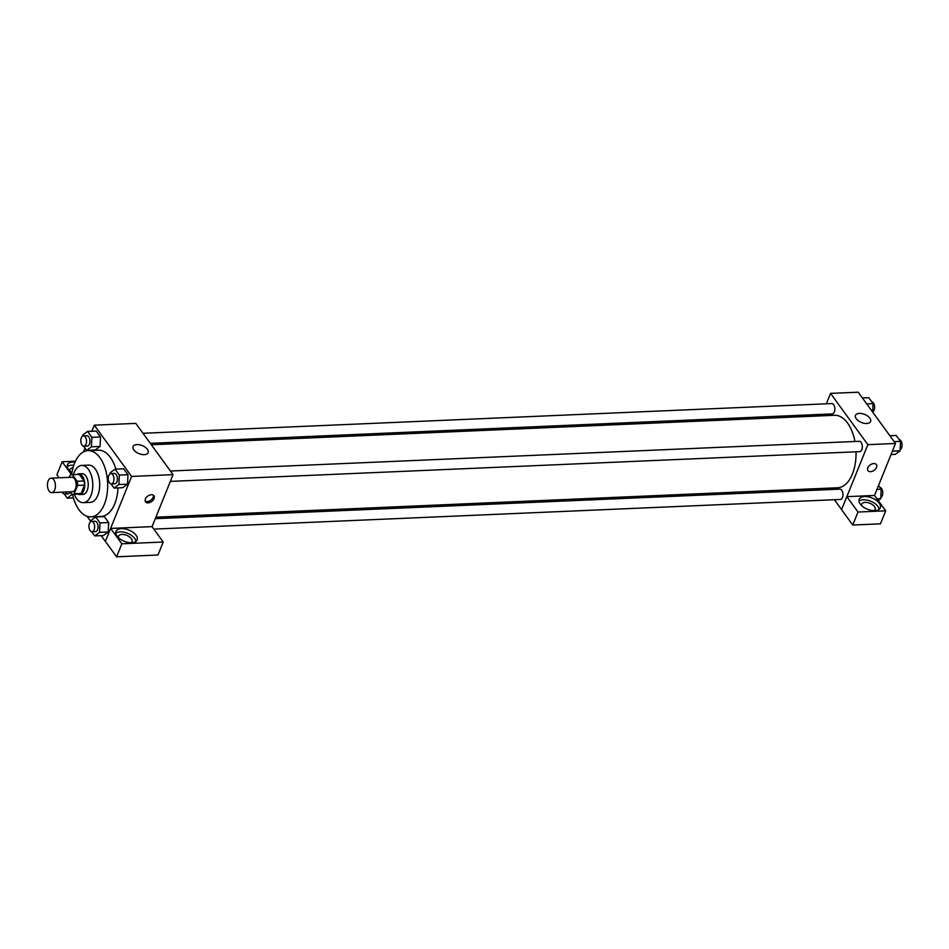 <?xml version="1.0" encoding="UTF-8"?>
<svg xmlns="http://www.w3.org/2000/svg" width="949" height="949" viewBox="0 0 949 949"><rect width="100%" height="100%" fill="white"/><g stroke="black" fill="none" stroke-linecap="round" stroke-linejoin="round"><path stroke-width="1.42" d="M54.698 489.874A7.248 3.986 87.5 0 1 51.744 492.626A7.248 3.986 87.5 0 1 47.45 485.556A7.248 3.986 87.5 0 1 51.116 478.142A7.248 3.986 87.5 0 1 54.9 482.151A7.248 3.986 87.5 0 1 54.698 489.874M51.116 478.142L71.851 477.252A7.248 3.986 87.5 0 1 75.635 481.25A7.248 3.986 87.5 0 1 75.434 488.972A7.248 3.986 87.5 0 1 72.48 491.724L51.744 492.626M71.744 474.654L78.66 474.358A9.834 5.409 87.5 0 1 79.313 474.405L84.105 480.977L77.189 481.273L72.397 474.702A9.834 5.409 87.5 0 0 71.744 474.654A9.834 5.409 87.5 0 0 70.119 475.2L69.241 477.359M66.703 491.973A5.172 2.847 87.5 0 1 66.667 492.068A5.172 2.847 87.5 0 1 64.556 494.038L68.02 493.883A5.172 2.847 87.5 0 0 70.119 491.914A5.172 2.847 87.5 0 0 70.155 491.831L71.934 494.275A9.834 5.409 87.5 0 0 72.599 494.322A9.834 5.409 87.5 0 0 74.212 493.788L77.581 485.449A9.834 5.409 87.5 0 0 77.189 481.273M74.212 493.788L81.128 493.48L84.497 485.153L77.581 485.449M81.128 493.48A9.834 5.409 87.5 0 1 79.502 494.026L72.599 494.322M84.105 480.977A9.834 5.409 87.5 0 1 84.497 485.153M77.735 494.097A10.356 5.694 -92.5 0 0 79.526 494.536A10.356 5.694 -92.5 0 0 84.769 483.943A10.356 5.694 -92.5 0 0 78.637 473.848A10.356 5.694 -92.5 0 0 76.893 474.441M78.637 473.848L82.089 473.693A10.356 5.694 87.5 0 1 87.498 479.423A10.356 5.694 87.5 0 1 87.201 490.455A10.356 5.694 87.5 0 1 82.99 494.382L79.526 494.536M79.313 474.405L72.397 474.702M74.271 494.251A18.636 10.237 -92.5 0 0 76.632 498.664A18.636 10.237 -92.5 0 0 83.346 502.662A18.636 10.237 -92.5 0 0 92.765 483.599A18.636 10.237 -92.5 0 0 81.733 465.425A18.636 10.237 -92.5 0 0 73.429 474.583M83.346 502.662L90.25 502.365A18.636 10.237 -92.5 0 0 99.681 483.302A18.636 10.237 -92.5 0 0 88.648 465.129L81.733 465.425M72.504 494.322A33.132 18.209 -92.5 0 0 78.945 509.732A33.132 18.209 -92.5 0 0 90.879 516.837A33.132 18.209 -92.5 0 0 107.64 482.958A33.132 18.209 -92.5 0 0 88.02 450.645A33.132 18.209 -92.5 0 0 71.661 474.666M88.02 450.645L98.388 450.194A33.132 18.209 87.5 0 1 115.861 469.126M117.996 487.916A33.132 18.209 87.5 0 1 114.746 503.8A33.132 18.209 87.5 0 1 101.246 516.398L90.879 516.837M87.047 516.28L90.89 521.547M101.128 535.627L105.351 541.416L131.603 476.434L94.295 425.176L91.839 431.249M85.03 448.118L83.5 451.902M91.756 531.76L94.77 535.912L103.417 535.533L108.198 531.998L108.66 522.531L104.354 516.612L95.719 516.991L90.938 520.527L90.879 521.606M83.631 446.196L86.644 450.348L95.28 449.968L100.06 446.433L100.535 436.979L96.229 431.06L87.581 431.427L82.812 434.974L82.753 436.054M111.08 483.931L114.094 488.083L122.741 487.703L127.522 484.168L127.985 474.714L123.678 468.794L115.043 469.162L110.262 472.697L110.203 473.776M152.054 526.683L173.074 474.642L135.778 423.384L94.295 425.176M71.958 472.602A11.388 6.074 -158 0 1 68.565 469.435A11.388 6.074 -158 0 1 67.509 464.749A11.388 6.074 -158 0 1 75.042 462.044M71.543 474.678L62.16 461.772L75.434 461.202M73.773 465.295A11.388 6.074 22 0 0 67.308 466.564M69.965 471.001A7.248 3.867 -158 0 1 70.036 469.553A7.248 3.867 -158 0 1 73.002 467.821M62.16 461.772L56.904 474.773L59.111 477.798M133.809 449.909A8.138 4.342 -158 0 1 133.05 446.564A8.138 4.342 -158 0 1 142.231 445.591A8.138 4.342 -158 0 1 148.151 452.661A8.138 4.342 -158 0 1 141.686 454.441A8.138 4.342 -158 0 1 133.809 449.909M173.074 474.642L131.603 476.434M148.091 502.863A5.172 3.333 -36 0 1 145.553 501.843A5.172 3.333 -36 0 1 147.771 496.102A5.172 3.333 -36 0 1 153.916 495.758A5.172 3.333 -36 0 1 153.121 500.147A5.172 3.333 -36 0 1 148.091 502.863M110.653 528.427L121.84 543.801L163.216 542.021L152.018 526.636L110.653 528.427L105.351 541.416M145.197 501.108A5.172 3.333 144 0 0 147.154 501.57A5.172 3.333 144 0 0 151.781 499.316A5.172 3.333 144 0 0 153.335 495.2M117.059 536.078A11.388 6.074 -158 0 1 116.003 531.404A11.388 6.074 -158 0 1 128.839 530.04A11.388 6.074 -158 0 1 137.119 539.934A11.388 6.074 -158 0 1 128.079 542.425A11.388 6.074 -158 0 1 117.059 536.078M136.015 541.381A11.388 6.074 22 0 0 127.522 533.291A11.388 6.074 22 0 0 115.79 533.208M118.459 537.656A7.248 3.867 -158 0 1 118.53 536.197A7.248 3.867 -158 0 1 121.982 534.429A7.248 3.867 -158 0 1 129.372 536.802A7.248 3.867 -158 0 1 131.97 541.63A7.248 3.867 -158 0 1 131.009 542.721M163.216 542.021L157.961 555.011L116.597 556.802L121.84 543.801M105.398 541.416L116.597 556.802M856.034 451.807A36.276 19.941 87.5 0 1 852.416 473.978A36.276 19.941 87.5 0 1 837.647 487.762L155.897 517.181M151.33 444.761L834.515 415.282A36.276 19.941 87.5 0 1 854.942 441.487M170.357 481.392L859.687 451.641A5.172 2.847 -92.5 0 0 862.309 446.35A5.172 2.847 -92.5 0 0 859.248 441.297L170.44 471.024M155.292 518.676L839.924 489.126A5.172 2.847 87.5 0 1 842.617 491.985A5.172 2.847 87.5 0 1 842.475 497.501A5.172 2.847 87.5 0 1 840.363 499.471L153.809 529.103M142.991 433.29L831.787 403.574A5.172 2.847 87.5 0 1 834.491 406.433A5.172 2.847 87.5 0 1 834.349 411.949A5.172 2.847 87.5 0 1 832.237 413.906L150.298 443.337M841.573 509.601L834.385 499.732M827.077 489.684L826.045 488.261M846.852 496.647L857.991 512.033L885.702 510.835L874.504 495.461L846.852 496.647L867.861 444.666L830.553 393.396L826.354 403.799M822.095 414.345L821.49 415.84M857.991 512.033L852.736 525.022L880.447 523.836L885.702 510.835M852.736 525.022L841.549 509.649L846.793 496.647M861.621 505.58A7.248 3.867 -158 0 1 861.704 504.133A7.248 3.867 -158 0 1 869.865 503.267A7.248 3.867 -158 0 1 875.144 509.554A7.248 3.867 -158 0 1 874.183 510.657M879.189 509.305A11.388 6.074 22 0 0 870.696 501.214A11.388 6.074 22 0 0 858.964 501.131M860.221 504.002A11.388 6.074 -158 0 1 859.177 499.328A11.388 6.074 -158 0 1 872.001 497.964A11.388 6.074 -158 0 1 880.292 507.857A11.388 6.074 -158 0 1 871.253 510.348A11.388 6.074 -158 0 1 860.221 504.002M874.504 495.461L895.512 443.468L858.204 392.198L830.553 393.396M859.367 413.396A8.138 4.342 -158 0 1 867.671 416.053A8.138 4.342 -158 0 1 870.589 421.486A8.138 4.342 -158 0 1 861.407 422.459A8.138 4.342 -158 0 1 855.488 415.377A8.138 4.342 -158 0 1 859.367 413.396M895.512 443.468L867.861 444.666M867.979 470.668A5.172 3.333 144 0 0 870.53 471.677A5.172 3.333 -36 0 1 867.979 470.668A5.172 3.333 -36 0 1 870.209 464.927A5.172 3.333 -36 0 1 876.354 464.571A5.172 3.333 -36 0 1 875.559 468.972A5.172 3.333 -36 0 1 870.53 471.677A5.172 3.333 144 0 0 875.559 468.972A5.172 3.333 144 0 0 876.354 464.571M891.028 454.547L895.287 454.369L900.067 450.822L900.542 441.368L896.236 435.449L889.877 435.721M900.067 450.822L892.404 451.155M900.542 441.368L894.183 441.641M899.249 439.601A5.172 2.847 87.5 0 1 901.752 442.661A5.172 2.847 87.5 0 1 901.55 447.964A5.172 2.847 87.5 0 1 900.126 449.743M872.665 412.068L873.092 403.633L868.786 397.714L862.416 397.987M873.092 403.633L866.722 403.906M871.799 401.866A5.172 2.847 87.5 0 1 874.302 404.926A5.172 2.847 87.5 0 1 874.1 410.229A5.172 2.847 87.5 0 1 872.665 412.008M878.205 500.538L880.743 498.652L881.218 489.198L878.525 485.497M880.743 498.652L876.947 498.818M881.218 489.198L876.959 489.376M879.925 487.418A5.172 2.847 87.5 0 1 882.428 490.479A5.172 2.847 87.5 0 1 882.226 495.793A5.172 2.847 87.5 0 1 880.802 497.573M114.094 488.083L118.874 484.536L119.349 475.081L115.043 469.162M110.891 473.598L114.343 473.444A5.172 2.847 87.5 0 1 117.047 476.315A5.172 2.847 87.5 0 1 116.905 481.831A5.172 2.847 87.5 0 1 114.793 483.788L111.33 483.943A5.172 2.847 87.5 0 1 108.269 478.889A5.172 2.847 87.5 0 1 110.891 473.598A5.172 2.847 87.5 0 1 113.583 476.457A5.172 2.847 87.5 0 1 113.441 481.973A5.172 2.847 87.5 0 1 111.33 483.943M122.741 487.703L127.522 484.168L118.874 484.536M127.522 484.168L127.985 474.714L119.349 475.081M127.985 474.714L123.678 468.794M86.644 450.348L91.424 446.813L91.899 437.347L87.581 431.427M83.441 435.864L86.893 435.721A5.172 2.847 87.5 0 1 89.597 438.58A5.172 2.847 87.5 0 1 89.443 444.096A5.172 2.847 87.5 0 1 87.344 446.066L83.88 446.208A5.172 2.847 87.5 0 1 80.819 441.155A5.172 2.847 87.5 0 1 83.441 435.864A5.172 2.847 87.5 0 1 86.134 438.723A5.172 2.847 87.5 0 1 85.991 444.239A5.172 2.847 87.5 0 1 83.88 446.208M95.28 449.968L100.06 446.433L91.424 446.813M100.06 446.433L100.535 436.979L91.899 437.347M100.535 436.979L96.229 431.06M94.77 535.912L99.55 532.365L100.025 522.911L95.719 516.991M91.567 521.428L95.019 521.274A5.172 2.847 87.5 0 1 97.723 524.133A5.172 2.847 87.5 0 1 97.581 529.649A5.172 2.847 87.5 0 1 95.469 531.618L92.017 531.772A5.172 2.847 87.5 0 1 88.945 526.719A5.172 2.847 87.5 0 1 91.567 521.428A5.172 2.847 87.5 0 1 94.271 524.287A5.172 2.847 87.5 0 1 94.117 529.803A5.172 2.847 87.5 0 1 92.017 531.772M103.417 535.533L108.198 531.998L99.55 532.365M108.198 531.998L108.66 522.531L100.025 522.911M108.66 522.531L104.354 516.612M64.307 494.026L67.32 498.178L72.112 494.299M73.417 497.905L67.32 498.178M64.556 494.038A5.172 2.847 87.5 0 1 62.243 492.175"/></g></svg>
